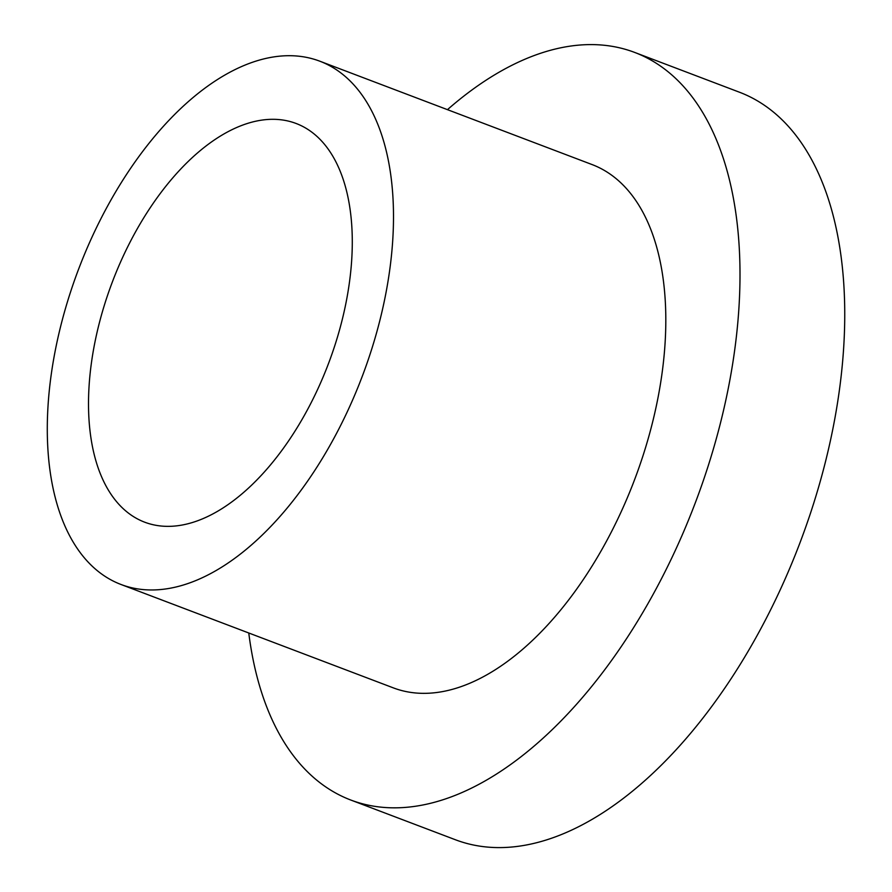 <?xml version="1.0" encoding="UTF-8"?>
<svg xmlns="http://www.w3.org/2000/svg" width="892" height="892" viewBox="0 0 892 892"><rect width="100%" height="100%" fill="white"/><g stroke="black" fill="none" stroke-linecap="round" stroke-linejoin="round"><path stroke-width="1.34" d="M447.45 109.66A399.839 216.6 110.8 0 1 634.647 52.416A399.839 216.6 110.8 0 1 730.024 379.2A399.839 216.6 110.8 0 1 350.79 800.035A399.839 216.6 110.8 0 1 248.768 632.986M634.647 52.416L739.379 92.188A399.839 216.6 110.8 0 1 834.767 418.972A399.839 216.6 110.8 0 1 455.533 839.796L350.79 800.035M121.056 584.505L393.372 687.888A279.887 151.618 -69.2 0 0 658.831 393.305A279.887 151.618 -69.2 0 0 592.065 164.563L319.749 61.169A279.887 151.618 -69.2 0 0 78.652 269.027A279.887 151.618 -69.2 0 0 121.056 584.505A279.887 151.618 -69.2 0 0 386.515 289.922A279.887 151.618 -69.2 0 0 319.749 61.169M346.966 297.761A213.244 115.514 110.8 0 1 144.716 522.199A213.244 115.514 110.8 0 1 112.403 281.839A213.244 115.514 110.8 0 1 296.099 123.475A213.244 115.514 110.8 0 1 346.966 297.761"/></g></svg>
